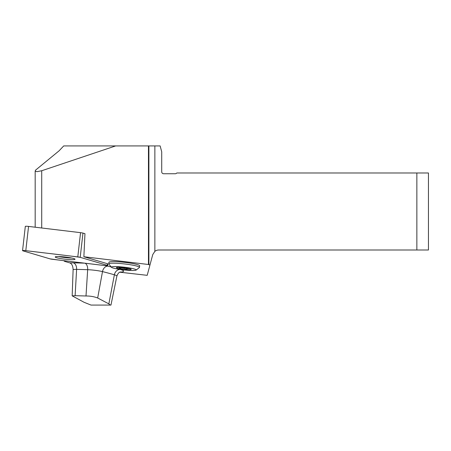 <?xml version="1.0" encoding="UTF-8"?>
<svg xmlns="http://www.w3.org/2000/svg" width="451" height="451" viewBox="0 0 451 451"><rect width="100%" height="100%" fill="white"/><g stroke="black" fill="none" stroke-linecap="round" stroke-linejoin="round"><path stroke-width="0.68" d="M22.55 250.632A3.067 0.338 -173.5 0 0 22.995 250.863L50.05 258.868A3.067 0.338 -173.5 0 0 52.463 259.302L104.457 265.538A3.067 0.338 -173.5 0 0 107.704 265.571A3.067 0.338 -173.5 0 0 107.259 265.34L80.205 257.335A3.067 0.338 -173.5 0 0 77.792 256.901L25.797 250.66A3.067 0.338 -173.5 0 0 22.55 250.632L25.318 226.391A3.067 0.338 6.5 0 1 28.565 226.419L80.56 232.66A3.067 0.338 6.5 0 1 82.967 233.094L84.951 233.68L83.875 256.743L148.458 264.495L148.458 145.915L160.133 145.915L161.717 151.818L161.717 171.82A1.934 1.934 0 0 0 163.651 173.748L175.247 173.748A1.934 1.934 0 0 0 176.792 172.975L428.45 172.975L428.45 250.001L416.854 250.001L416.854 172.975M115.659 145.915L41.718 170.743L36.897 171.69L35.229 171.166L35.601 170.112L59.104 150.803L63.721 145.915L148.458 145.915M41.718 170.743L41.718 227.997M73.118 269.591C72.904 265.865 71.805 263.632 69.837 262.899A17.262 1.894 6.5 0 1 73.31 262.848A6.184 4.008 -88.9 0 1 76.608 269.394A11.106 1.218 -173.5 0 0 73.118 269.591L72.171 295.845L84.111 302.311L91.04 305.085L110.354 305.085L108.854 303.878L97.675 298.004C94.287 296.662 90.397 295.986 86.006 295.986L87.669 269.698A154.135 16.929 -173.5 0 0 76.608 269.394L75.114 295.681L86.006 295.986M69.837 262.899L64.606 261.354L63.681 260.65M108.854 303.878L114.374 274.794A16.991 1.866 -173.5 0 1 116.877 276.108L110.957 305.085L110.354 305.085M154.862 145.915L154.862 251.359L152.754 254.584L147.195 275.33L119.757 272.195M154.862 251.359A6.184 6.184 0 0 1 158.729 250.001L416.854 250.001M111.431 267.274A12.504 1.376 6.5 0 1 123.952 267.167A12.504 1.376 6.5 0 1 136.129 270.093A12.504 1.376 6.5 0 1 123.568 269.89A12.504 1.376 6.5 0 1 111.431 267.274L108.838 264.055A15.464 1.697 6.5 0 1 108.764 263.858L108.945 262.268A15.464 1.697 6.5 0 1 124.504 262.335A15.464 1.697 6.5 0 1 139.675 265.774L139.489 267.364A15.464 1.697 6.5 0 1 139.376 267.539A15.464 1.697 6.5 0 1 139.353 267.556M148.458 264.495L149.941 265.081M83.875 256.743L107.445 263.717A3.067 0.338 6.5 0 1 107.89 263.948L107.704 265.571M72.171 295.845L75.114 295.681M71.816 258.045A9.967 1.094 6.5 0 1 58.624 256.534M108.764 263.858A15.464 1.697 6.5 0 1 124.324 263.925A15.464 1.697 6.5 0 1 139.489 267.364M127.74 268.277L127.695 268.649A6.01 0.66 -173.5 0 0 129.302 268.604M121.871 267.522L121.804 268.097A6.01 0.66 -173.5 0 0 124.408 268.43L124.482 267.787M118.416 267.358A6.01 0.66 -173.5 0 0 118.996 267.539L119.013 267.364M126.511 268.069L126.393 269.123L124.408 268.43M126.393 269.123L127.695 268.649M121.804 268.097L119.724 268.272L119.825 267.387M118.996 267.539L119.724 268.272M129.877 268.745L130.446 268.92M136.129 270.093A12.504 1.376 6.5 0 1 136.106 270.104L139.376 267.539M116.459 267.595A7.453 0.817 6.5 0 1 116.55 267.544A7.453 0.817 6.5 0 1 123.89 267.719A7.453 0.817 6.5 0 1 131.078 269.208A7.453 0.817 6.5 0 1 123.963 269.377A7.453 0.817 6.5 0 1 116.459 267.595M56.657 256.574A9.967 1.094 -173.5 0 0 55.225 256.969A9.967 1.094 -173.5 0 0 65 259.19A9.967 1.094 -173.5 0 0 75.029 259.229A9.967 1.094 -173.5 0 0 67.853 257.352A9.967 1.094 -173.5 0 0 56.657 256.574M50.044 258.863C67.188 261.259 86.479 263.288 104.452 265.538C107.237 265.808 108.172 265.74 107.259 265.34L80.21 257.335C63.067 254.945 43.775 252.915 25.803 250.66C23.018 250.395 22.082 250.463 22.995 250.863L50.044 258.863M73.31 262.848A160.297 17.606 6.5 0 1 84.653 263.164M105.861 265.673A17.262 1.894 6.5 0 1 107.874 266.129A160.297 17.606 6.5 0 1 111.183 266.969M97.675 298.004L102.495 271.603A154.135 16.929 -173.5 0 1 114.374 274.794A6.184 5.192 106.4 0 1 120.208 269.45A23.153 2.543 6.5 0 1 119.825 272.162M107.874 266.129A6.184 4.707 104 0 0 102.495 271.603A11.106 1.218 -173.5 0 0 87.669 269.698A6.184 3.569 -88 0 0 84.889 263.192M148.892 264.726L148.892 145.915M107.259 265.34L107.445 263.717M82.967 233.094L80.205 257.335M28.565 226.419L25.797 250.66M77.792 256.901L80.56 232.66M35.172 227.214L35.172 170.935M116.877 276.108C118.726 271.322 120.518 272.235 120.434 271.925L120.428 271.925"/></g></svg>
